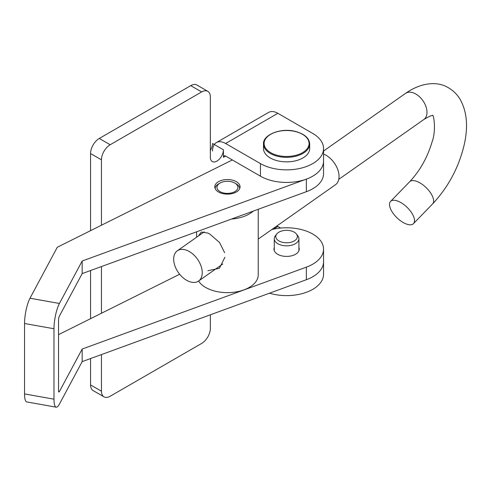 <?xml version="1.0" encoding="UTF-8"?>
<svg xmlns="http://www.w3.org/2000/svg" width="491" height="491" viewBox="0 0 491 491"><rect width="100%" height="100%" fill="white"/><g stroke="black" fill="none" stroke-linecap="round" stroke-linejoin="round"><path stroke-width="0.74" d="M210.357 150.369A9.243 5.333 -60 0 0 212.535 143.489L223.43 149.78A9.243 5.333 -60 0 1 219.391 159.078A9.243 5.333 -60 0 1 212.272 161.551A9.243 5.333 -60 0 1 210.357 157.323L210.357 96.96A12.318 7.113 120 0 0 207.803 91.32A12.318 7.113 120 0 0 201.648 91.934L110.168 144.747A12.318 7.113 120 0 0 101.453 159.833L101.453 225.228M207.803 91.32L196.916 85.035A12.318 7.113 120 0 0 190.754 85.643L99.274 138.456A12.318 7.113 120 0 0 90.565 153.548L90.565 230.66M225.602 143.489A18.48 10.673 -120 0 0 216.365 142.574L268.638 112.396A18.48 10.673 60 0 1 277.875 113.311L225.602 143.489L260.451 163.607L260.451 176.183L225.602 156.064A3.081 1.78 -120 0 0 224.062 155.911A3.081 1.78 -120 0 0 223.43 157.323L223.43 149.78M101.453 354.576L101.453 391.217A12.318 7.113 120 0 0 104.006 396.857A12.318 7.113 120 0 0 110.168 396.249L201.648 343.436A12.318 7.113 120 0 0 210.357 328.344L210.357 314.792M90.565 358.553L90.565 384.932A12.318 7.113 120 0 0 93.118 390.572L104.006 396.857M101.453 266.552L101.453 313.252M90.565 270.529L90.565 318.684M273.076 229.254L277.875 226.486A3.081 1.78 60 0 1 277.065 225.829M82.169 361.622L82.169 349.046L59.436 391.499A3.081 0.743 100.1 0 1 58.895 392.014A3.081 0.743 100.1 0 1 58.527 390.683L58.527 320.261A3.081 0.743 100.1 0 1 59.436 316.044L82.169 273.597L82.169 261.022L59.436 303.469A18.48 4.456 100.1 0 0 53.979 328.755L53.979 399.177A18.48 4.456 100.1 0 0 56.189 407.174A18.48 4.456 100.1 0 0 59.436 404.075L82.169 361.622L306.353 279.729A36.96 21.34 0 0 0 323.551 261.697L323.551 274.273A36.96 21.34 180 0 1 269.498 293.195M277.875 226.486L280.606 228.063M216.365 142.574A18.48 10.673 -120 0 0 212.535 151.032M260.451 163.607A36.96 21.34 0 0 0 300.738 168.235A36.96 21.34 0 0 0 323.551 148.521A36.96 21.34 0 0 0 312.73 133.429L277.875 113.311M260.451 176.183A36.96 21.34 0 0 0 300.738 180.811A36.96 21.34 0 0 0 323.551 161.097A36.96 21.34 0 0 1 306.353 179.129L82.169 261.022M236.981 182.075A12.631 7.291 0 0 0 223.018 180.007A12.631 7.291 0 0 0 214.794 186.844A12.631 7.291 0 0 0 217.869 191.607A12.631 7.291 0 0 0 231.832 193.675A12.631 7.291 0 0 0 240.056 186.844A12.631 7.291 0 0 0 236.981 182.075M274.273 247.519A12.631 7.291 0 0 0 273.96 249.121A12.631 7.291 0 0 0 277.034 253.884A12.631 7.291 0 0 0 290.997 255.952A12.631 7.291 0 0 0 299.222 249.121A12.631 7.291 0 0 0 298.909 247.519M53.979 328.755L24.55 323.501L24.55 393.923A18.48 4.456 -79.9 0 0 26.76 401.92L56.189 407.174M82.169 349.046L306.353 267.153A36.96 21.34 0 0 0 323.551 249.121A36.96 21.34 0 0 0 271.732 229.579M179.657 274.248L58.527 334.659M24.55 323.501A18.48 4.456 -79.9 0 1 30.006 298.221L57.3 247.249L232.335 159.949M82.169 273.597L306.353 191.705A36.96 21.34 0 0 0 323.551 173.667L323.551 148.521M309.692 143.992L309.692 148.521A23.102 13.337 180 0 1 277.759 160.845A23.102 13.337 180 0 1 263.489 148.521L263.489 143.992A23.102 13.337 180 0 0 277.759 156.316A23.102 13.337 180 0 0 309.692 143.992C309.324 138.143 304.537 133.945 295.33 131.398C280.748 127.488 262.66 134.896 263.489 143.992M278.968 240.946A10.784 6.223 0 0 0 292.704 241.67A10.784 6.223 0 0 0 296.435 234.004A10.784 6.223 0 0 0 294.213 232.145A10.784 6.223 0 0 0 276.746 234.004A10.784 6.223 0 0 0 278.968 240.946M276.746 234.004L275.341 235.821A12.318 7.113 0 0 0 274.273 238.724A12.318 7.113 0 0 0 277.875 243.751A12.318 7.113 0 0 0 291.304 245.297A12.318 7.113 0 0 0 298.909 238.724A12.318 7.113 0 0 0 297.841 235.821L296.435 234.004M207.883 270.713L219.428 268.276L224.878 257.296M224.632 252.712L219.563 242.536L209.909 234.158L207.883 233.072L201.267 232.034L198.456 235.925M235.52 191.183A10.471 6.045 0 0 0 234.833 183.069A10.471 6.045 0 0 0 220.017 183.069A10.471 6.045 0 0 0 219.33 183.511A10.471 6.045 0 0 0 220.778 192.018A10.471 6.045 0 0 0 235.52 191.183M239.731 188.483A12.318 7.113 0 0 0 236.14 183.824L234.833 183.069M220.017 183.069L218.71 183.824A12.318 7.113 0 0 0 217.9 184.34A12.318 7.113 0 0 0 215.119 188.483M231.464 219.06A30.804 17.786 0 0 0 251.232 212.713A30.804 17.786 0 0 0 253.288 211.087M198.548 281.055A30.804 17.786 0 0 0 222.337 292.409A30.804 17.786 0 0 0 251.232 286.149A30.804 17.786 0 0 0 258.229 274.868L258.229 209.283M258.229 239.08L335.396 184.8A18.48 11.661 -125.1 0 0 339.042 176.999A18.48 11.661 -125.1 0 0 323.551 154.076M202.237 273.217A18.48 11.661 -125.1 0 0 193.307 254.448A18.48 11.661 -125.1 0 0 177.331 250.791A18.48 11.661 -125.1 0 0 173.685 258.591A18.48 11.661 -125.1 0 0 182.609 277.36A18.48 11.661 -125.1 0 0 198.591 281.024A18.48 11.661 -125.1 0 0 202.237 273.217M399.821 202.004A15.957 7.267 -135.8 0 0 390.56 201.42A15.957 7.267 -135.8 0 0 392.162 211.909A15.957 7.267 -135.8 0 0 404.197 223.061A15.957 7.267 -135.8 0 0 413.459 223.65A15.957 7.267 -135.8 0 0 411.857 213.155A15.957 7.267 -135.8 0 0 399.821 202.004M190.754 85.643L201.648 91.934M90.565 384.932L101.453 391.217M90.565 153.548L101.453 159.833M99.274 138.456L110.168 144.747M225.602 156.064L223.43 157.323M53.979 399.177L24.55 393.923M59.436 391.499L58.564 391.339M306.353 279.729L306.353 267.153M59.436 303.469L30.006 298.221M306.353 191.705L306.353 179.129M277.992 155.487A22.488 12.981 0 0 0 307.366 148.454A22.488 12.981 0 0 0 295.189 131.496A22.488 12.981 0 0 0 265.815 138.523A22.488 12.981 0 0 0 277.992 155.487M432.454 115.354C433.559 113.624 436.548 130.342 431.963 142.243C427.311 157.715 419.879 170.886 409.66 181.744A15.957 7.267 -135.8 0 1 418.921 182.333A15.957 7.267 -135.8 0 1 430.957 193.479A15.957 7.267 -135.8 0 1 432.559 203.974C448.645 186.758 459.306 166.517 464.554 143.243C467.131 130.784 468.42 114.649 460.362 99.759C457.195 94.272 452.812 90.056 447.221 87.097C437.272 81.445 421.487 82.193 405.486 93.407A15.957 10.072 54.9 0 1 415.116 93.646A15.957 10.072 54.9 0 1 426.992 112.77A15.957 10.072 54.9 0 1 423.843 119.509L338.759 179.35M323.551 261.697L323.551 249.121M298.909 238.724L298.909 250.723M274.273 238.724L274.273 250.723M196.621 231.789L196.621 237.221M204.262 231.844L177.331 250.791M409.66 181.744L390.56 201.42M405.486 93.407L323.551 151.032M432.559 203.974L413.459 223.65M423.843 119.509C428.974 116.422 431.994 115.115 432.915 115.588M222.804 263.992L198.591 281.024"/></g></svg>
